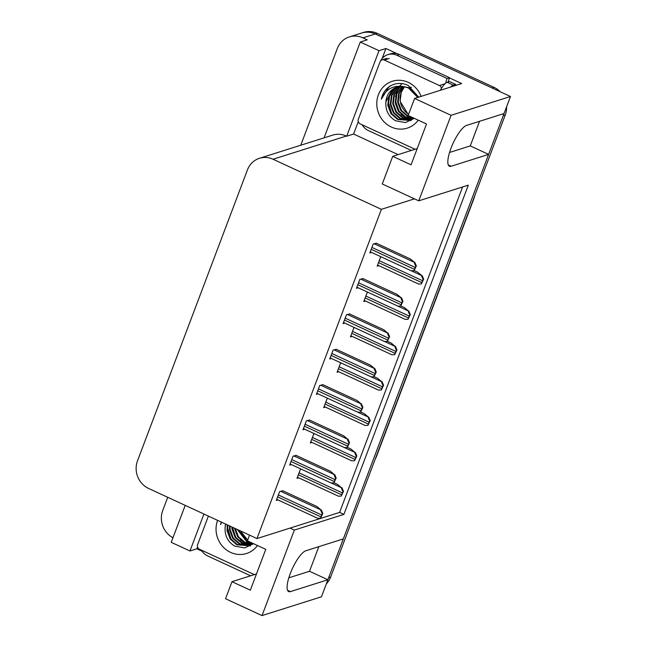 <?xml version="1.0" encoding="UTF-8"?>
<svg xmlns="http://www.w3.org/2000/svg" width="648" height="648" viewBox="0 0 648 648"><rect width="100%" height="100%" fill="white"/><g stroke="black" fill="none" stroke-linecap="round" stroke-linejoin="round"><path stroke-width="0.97" d="M262.019 615.6L294.338 530.072L343.902 514.39L468.31 185.158L418.746 200.84L451.065 115.303L510.494 96.503L504.055 113.546L466.576 125.404A22.478 6.31 114.8 0 0 450.968 148.327A22.478 6.31 114.8 0 0 449.42 166.236A22.478 6.31 114.8 0 0 451.138 166.252L488.616 154.402L343.327 538.909L305.84 550.768A22.478 6.31 114.8 0 0 290.231 573.683A22.478 6.31 114.8 0 0 288.692 591.592A22.478 6.31 114.8 0 0 290.409 591.616L327.888 579.758L321.449 596.8L262.019 615.6L225.544 598.736L231.984 581.693L250.347 590.182L265.777 549.334L247.423 540.845L249.577 535.143M202.111 551.229L196.871 548.807L197.551 547.009M398.115 154.621L353.597 134.039L358.279 121.646M382.134 58.506L385.916 48.511L397.208 53.727M449.493 77.906L461.684 83.543L414.59 98.439L408.151 115.482L426.514 123.971L411.075 164.827L392.712 156.338L382.271 183.975L414.461 198.855L381.372 209.328L273.043 159.238A21.076 19.594 -107.6 0 0 259.443 158.298A21.076 19.594 -107.6 0 0 247.439 169.898L137.506 460.833A21.076 19.594 -107.6 0 0 148.635 488.471L256.964 538.561L339.617 512.406L462.591 186.964M185.198 505.375L171.234 542.327L189.961 550.986L203.926 514.034M189.961 550.986L196.871 548.807M353.597 134.039L346.688 136.226L379.007 50.698L385.916 48.511M346.688 136.226L346.324 136.056A21.076 19.594 -107.6 0 0 332.732 135.108L259.443 158.298M379.007 50.698L360.28 42.039L324.081 137.846M300.769 145.225L337.3 48.527A21.076 19.594 72.4 0 1 349.304 36.928A21.076 19.594 72.4 0 1 362.904 37.867L367.189 39.852L360.28 42.039M172.976 537.727A21.076 19.594 72.4 0 1 162.729 510.527L167.727 497.3M451.065 115.303L414.59 98.439M349.304 36.928L361.641 33.024A21.076 19.594 72.4 0 1 375.233 33.971L510.494 96.503M288.822 577.822L309.525 571.269L318.824 546.653M309.525 571.269L327.888 579.758M449.55 152.458L470.254 145.905L479.552 121.298M470.254 145.905L488.616 154.402M256.478 573.942L231.984 581.693M417.207 148.586L392.712 156.338M381.372 209.328L256.964 538.561M418.746 200.84L414.461 198.855M339.617 512.406L343.902 514.39M294.338 530.072L290.053 528.088M376.504 243.308L373.208 243.996L369.83 252.939L371.507 252.404M363.139 278.672L359.843 279.361L356.465 288.295L358.15 287.761M336.417 349.394L333.121 350.082L329.743 359.016L331.428 358.49M323.06 384.75L319.756 385.447L316.378 394.381L318.063 393.846M309.695 420.115L306.391 420.803L303.021 429.745L304.698 429.211M296.33 455.479L293.034 456.168L289.656 465.102L291.341 464.575M349.782 314.029L346.478 314.726L343.1 323.66L344.785 323.125M282.974 490.836L279.669 491.532L276.291 500.467L277.976 499.932M381.397 256.973L380.53 257.248L377.152 266.182L378.837 265.656M368.032 292.337L367.165 292.613L363.787 301.547L365.472 301.012M341.31 363.058L340.443 363.334L337.065 372.268L338.75 371.733M327.953 398.423L327.078 398.698L323.7 407.633L325.385 407.098M314.588 433.779L313.721 434.055L310.343 442.989L312.028 442.463M354.675 327.694L353.808 327.969L350.43 336.911L352.107 336.377M301.223 469.144L300.356 469.419L296.978 478.354L298.663 477.819M503.917 113.594A21.076 19.594 72.4 0 1 503.253 115.652L328.682 577.652A21.076 19.594 72.4 0 1 327.775 579.709M494.1 87.391L377.201 33.348A21.076 19.594 72.4 0 0 363.609 32.4L361.641 33.024A21.076 19.594 72.4 0 1 375.233 33.971L492.132 88.015L494.1 87.391A21.076 19.594 72.4 0 1 500.28 91.781M506.598 106.815A21.076 19.594 72.4 0 1 505.229 115.028L330.658 577.028A21.076 19.594 72.4 0 1 326.333 583.872M334.084 482.792L337.592 484.412L341.739 487.871C341.31 488.138 341.723 489.337 342.986 491.484A3.515 0.988 114.8 0 0 342.363 492.869L341.642 494.78A3.515 0.988 114.8 0 0 341.245 496.093L338.604 496.166M341.99 487.79L343.489 491.322L341.245 496.093M343.489 491.322L342.986 491.484M282.52 490.625L316.904 506.525L321.06 509.984C320.622 510.243 321.035 511.45 322.299 513.589A3.515 0.988 114.8 0 0 321.675 514.982L320.954 516.893A3.515 0.988 114.8 0 0 320.558 518.206L317.917 518.279M321.303 509.903L322.801 513.435L320.558 518.206M322.801 513.435L322.299 513.589M455.228 85.585A14.054 3.945 -65.2 0 1 455.666 84.37L449.542 81.543L447.177 82.288A14.054 3.945 114.8 0 0 440.34 90.291M455.666 84.37L453.292 85.123A14.054 3.945 114.8 0 0 450.733 87.01M380.433 61.098A14.054 13.065 72.4 0 1 387.86 54.667L390.331 53.881A14.054 13.065 -107.6 0 1 395.539 53.411A14.054 13.065 72.4 0 1 399.387 54.513L449.574 77.72A14.054 13.065 -107.6 0 0 449.331 78.278A14.054 13.065 72.4 0 0 448.343 81.923M411.342 150.441L368.461 130.613A14.054 13.065 72.4 0 1 362.151 124.789M387.86 54.667A14.054 13.065 72.4 0 1 396.924 55.299L447.112 78.497L449.574 77.72M445.84 83.049A14.054 13.065 72.4 0 1 447.112 78.497M347.441 447.428L350.957 449.056L355.104 452.507C354.675 452.774 355.088 453.981 356.351 456.119A3.515 0.988 114.8 0 0 355.728 457.504L354.999 459.416A3.515 0.988 114.8 0 0 354.61 460.728L351.969 460.809M355.347 452.434L356.854 455.957L354.61 460.728M356.854 455.957L356.351 456.119M360.806 412.071L364.322 413.691L368.469 417.15C368.032 417.409 368.445 418.616 369.716 420.755A3.515 0.988 114.8 0 0 369.085 422.14L368.364 424.059A3.515 0.988 114.8 0 0 367.967 425.372L365.334 425.444M368.712 417.069L370.211 420.601L367.967 425.372M370.211 420.601L369.716 420.755M374.171 376.707L377.679 378.335L381.826 381.785C381.397 382.053 381.81 383.252 383.073 385.398A3.515 0.988 114.8 0 0 382.45 386.783L381.729 388.695A3.515 0.988 114.8 0 0 381.332 390.007L378.691 390.08M382.077 381.704L383.576 385.236L381.332 390.007M383.576 385.236L383.073 385.398M295.877 455.269L330.269 471.169L334.417 474.62C333.987 474.887 334.4 476.086 335.664 478.232A3.515 0.988 114.8 0 0 335.04 479.617L334.319 481.529A3.515 0.988 114.8 0 0 333.923 482.841L331.282 482.914M334.668 474.539L336.166 478.07L333.923 482.841M336.166 478.07L335.664 478.232M309.242 419.904L343.634 435.804L347.782 439.255C347.344 439.522 347.765 440.729 349.029 442.868A3.515 0.988 114.8 0 0 348.397 444.253L347.676 446.172A3.515 0.988 114.8 0 0 347.288 447.485L344.647 447.557M348.025 439.182L349.523 442.714L347.288 447.485M349.523 442.714L349.029 442.868M322.607 384.548L356.991 400.44L361.139 403.898C360.709 404.166 361.122 405.365 362.386 407.511A3.515 0.988 114.8 0 0 361.762 408.896L361.041 410.808A3.515 0.988 114.8 0 0 360.644 412.12L358.004 412.193M361.39 403.817L362.888 407.349L360.644 412.12M362.888 407.349L362.386 407.511M335.964 349.183L370.356 365.083L374.504 368.534C374.066 368.801 374.487 370.008 375.751 372.146A3.515 0.988 114.8 0 0 375.127 373.531L374.398 375.443A3.515 0.988 114.8 0 0 374.009 376.755L371.369 376.836M374.747 368.461L376.253 371.984L374.009 376.755M376.253 371.984L375.751 372.146M250.614 575.797L207.733 555.976A14.054 13.065 72.4 0 1 201.423 550.144M418.235 120.147A24.592 22.866 72.4 0 1 391.351 127.04A24.592 22.866 72.4 0 1 378.375 94.794A24.592 22.866 72.4 0 1 408.24 82.361A24.592 22.866 72.4 0 1 421.095 96.382M397.192 87.107L392.356 89.716L385.86 101.963C385.366 110.403 388.622 116.672 395.612 120.787L405.429 122.569L414.299 118.325M418.689 97.143L408.264 85.479C401.938 82.563 395.815 82.79 389.885 86.16C385.349 89.246 382.498 93.596 381.324 99.217C385.536 89.375 392.81 85.155 403.137 86.549A17.561 16.33 -107.6 0 0 396.965 87.172A17.561 16.33 -107.6 0 0 385.86 101.963M398.431 86.792L394.818 88.93L389.553 96.026L388.379 105.017L391.57 113.513L398.204 119.256L408.945 120.228M398.115 86.856L394.203 89.124L388.93 96.22L387.763 105.211L390.955 113.708L397.589 119.451L408.637 120.326L413.505 117.96M418.373 97.249L409.034 87.731L401.833 86.289M408.637 120.326L413.278 117.855L407.454 116.332L400.812 110.589L397.629 102.092L398.625 93.555L403.388 86.573M417.749 97.443L408.418 87.925L403.137 86.549M399.703 86.581L397.289 88.152L392.016 95.248L390.849 104.239L394.033 112.736L400.675 118.479L410.152 119.75M410.468 119.686L411.407 119.443M399.387 86.621L396.673 88.347L391.4 95.442L390.226 104.433L393.417 112.93L400.051 118.673L409.852 119.88M410.168 119.807L414.072 118.219M411.391 87.383L410.881 87.148M401.015 86.476L399.751 87.375L394.478 94.47L393.312 103.461L396.503 111.958L403.137 117.693L411.326 119.167M400.683 86.492L399.136 87.569L393.863 94.665L392.696 103.656L395.879 112.153L402.521 117.887L411.035 119.321M411.359 119.281L412.322 119.102M412.638 119.029L413.57 118.762M402.351 86.484L396.949 93.685L395.774 102.676L398.966 111.173L405.599 116.915L412.46 118.463M402.011 86.476L396.333 93.887L395.159 102.878L398.35 111.367L404.984 117.11L412.177 118.649M403.745 86.613L399.176 93.539L398.245 101.898L401.428 110.395L408.07 116.138L412.557 117.523M408.596 114.299A17.561 16.33 72.4 0 1 401.266 92.324L400.091 101.315L408.434 114.737M415.076 149.259L360.191 123.881A3.515 3.264 72.4 0 1 358.344 119.281L380.044 61.827A3.515 3.264 72.4 0 1 384.313 60.053L439.401 85.52A3.515 3.264 72.4 0 1 441.45 88.395M439.401 85.52L444.325 83.957A3.515 3.264 72.4 0 1 444.65 84.135M401.266 92.324L404.465 86.719M401.979 83.592L399.727 86.079M399.128 86.897L398.212 88.347M397.71 89.278L395.483 96.601M401.088 114.485L406.677 118.908M407.535 119.345L408.912 119.937M409.123 120.018L411.14 120.65M395.653 100.124L395.798 101.963L399.265 111.602M388.249 102.465L391.87 113.943M391.473 85.301L388.751 87.099L381.324 99.217M257.507 545.503A24.592 22.866 72.4 0 1 230.623 552.404A24.592 22.866 72.4 0 1 217.574 520.344M225.707 524.102L225.123 527.318C224.637 535.758 227.885 542.036 234.884 546.143L244.693 547.925L253.571 543.688M227.78 525.066L227.651 530.38L230.842 538.877L237.476 544.612L248.216 545.584M227.246 524.815L227.035 530.574L230.218 539.071L236.86 544.806L247.909 545.689L252.777 543.316M247.909 545.689L252.55 543.218L246.718 541.688L237.241 529.44M230.032 526.103L230.113 529.602L233.304 538.091L239.938 543.834L249.423 545.114M249.739 545.041L250.679 544.806M229.457 525.836L229.497 529.797L232.689 538.285L239.323 544.028L249.124 545.243M249.44 545.162L253.344 543.583M232.462 527.229L235.767 537.314L242.409 543.056L250.59 544.523M231.838 526.937L231.968 529.011L235.151 537.508L241.793 543.251L250.306 544.685M250.63 544.636L251.586 544.458M251.902 544.385L252.841 544.126M235.103 528.452L238.359 536.714L244.871 542.271L251.732 543.818M234.422 528.136L237.622 536.73L244.256 542.465L251.448 544.012M237.986 529.78L247.342 541.493L251.829 542.878M247.868 539.654A17.561 16.33 72.4 0 1 240.764 531.068M240.351 530.874L247.698 540.092M225.642 524.078A17.561 16.33 -107.6 0 0 225.123 527.318M254.348 574.614L199.463 549.245A3.515 3.264 72.4 0 1 197.608 544.636L208.397 516.1M221.251 522.045L220.595 524.58L221.632 522.223M240.351 539.849L245.948 544.271M246.807 544.701L248.184 545.3M248.613 545.462L250.411 546.013M235.248 528.517L238.537 536.957M227.521 527.828L231.142 539.298M221.292 522.061L220.595 524.58M387.528 341.35L391.044 342.97L395.191 346.421C394.754 346.688 395.175 347.895 396.438 350.033A3.515 0.988 114.8 0 0 395.815 351.419L395.086 353.338A3.515 0.988 114.8 0 0 394.697 354.65L392.056 354.723M395.434 346.348L396.941 349.88L394.697 354.65M396.941 349.88L396.438 350.033M400.893 305.986L404.401 307.606L408.556 311.064C408.119 311.332 408.532 312.53 409.795 314.677A3.515 0.988 114.8 0 0 409.171 316.062L408.451 317.974A3.515 0.988 114.8 0 0 408.054 319.286L405.413 319.359M408.799 310.983L410.297 314.515L408.054 319.286M410.297 314.515L409.795 314.677M414.258 270.621L417.766 272.249L421.913 275.7C421.484 275.967 421.897 277.166 423.16 279.312A3.515 0.988 114.8 0 0 422.536 280.697L421.816 282.609A3.515 0.988 114.8 0 0 421.419 283.921L418.778 284.002M422.164 275.627L423.662 279.15L421.419 283.921M423.662 279.15L423.16 279.312M349.329 313.818L383.721 329.719L387.869 333.177C387.431 333.437 387.844 334.643 389.116 336.782A3.515 0.988 114.8 0 0 388.484 338.167L387.763 340.087A3.515 0.988 114.8 0 0 387.366 341.399L384.734 341.472M388.112 333.096L389.61 336.628L387.366 341.399M389.61 336.628L389.116 336.782M362.686 278.462L397.078 294.362L401.225 297.813C400.796 298.08 401.209 299.279 402.473 301.425A3.515 0.988 114.8 0 0 401.849 302.81L401.128 304.722A3.515 0.988 114.8 0 0 400.731 306.034L398.091 306.107M401.476 297.732L402.975 301.263L400.731 306.034M402.975 301.263L402.473 301.425M376.051 243.097L410.443 258.998L414.59 262.448C414.153 262.715 414.574 263.922 415.838 266.061A3.515 0.988 114.8 0 0 415.214 267.446L414.485 269.366A3.515 0.988 114.8 0 0 414.096 270.678L411.456 270.751M414.833 262.375L416.34 265.907L414.096 270.678M416.34 265.907L415.838 266.061M287.566 590.304L290.409 591.616M448.295 164.94L451.138 166.252M362.904 37.867L377.201 33.348M273.043 159.238L346.324 136.056M473.672 198.547A7.023 1.677 20.7 0 0 474.053 198.223L376.472 456.484A7.023 1.677 -159.3 0 1 376.083 456.808M505.229 115.028L503.253 115.652M330.658 577.028L328.682 577.652M298.339 474.757L341.642 494.78M299.06 472.846L342.363 492.869M331.209 483.003L341.739 487.871M277.652 496.87L320.954 516.893M278.373 494.959L321.675 514.982M280.544 491.249L321.06 509.984M396.924 55.299L399.387 54.513M453.292 85.123L447.177 82.288M311.696 439.401L354.999 459.416M312.425 437.481L355.728 457.504M344.574 447.638L355.104 452.507M325.061 404.036L368.364 424.059M325.782 402.125L369.085 422.14M357.931 412.274L368.469 417.15M338.426 368.68L381.729 388.695M339.147 366.76L382.45 386.783M371.296 376.917L381.826 381.785M291.017 461.514L334.319 481.529M291.738 459.594L335.04 479.617M293.909 455.892L334.417 474.62M304.374 426.149L347.676 446.172M305.095 424.238L348.397 444.253M307.265 420.528L347.782 439.255M317.739 390.785L361.041 410.808M318.46 388.873L361.762 408.896M320.63 385.171L361.139 403.898M331.096 355.428L374.398 375.443M331.825 353.508L375.127 373.531M333.995 349.807L374.504 368.534M395.661 101.08A26.714 24.843 -107.6 0 0 395.807 102.036M384.313 60.053L389.246 58.49M351.783 333.315L395.086 353.338M352.512 331.403L395.815 351.419M384.661 341.553L395.191 346.421M365.148 297.95L408.451 317.974M365.869 296.039L409.171 316.062M398.018 306.196L408.556 311.064M378.513 262.594L421.816 282.609M379.234 260.674L422.536 280.697M411.383 270.832L421.913 275.7M344.461 320.063L387.763 340.087M345.182 318.152L388.484 338.167M347.352 314.442L387.869 333.177M357.826 284.707L401.128 304.722M358.546 282.787L401.849 302.81M360.717 279.086L401.225 297.813M371.183 249.342L414.485 269.366M371.911 247.431L415.214 267.446M374.082 243.721L414.59 262.448M376.472 456.484L374.941 459.829M475.138 194.675L474.053 198.223M297.4 477.236L338.507 496.238M276.712 499.349L317.82 518.351M310.765 441.879L351.864 460.882M324.122 406.515L365.229 425.517M337.486 371.15L378.594 390.161M290.077 463.992L331.177 482.995M303.442 428.628L344.542 447.63M316.799 393.263L357.907 412.266M330.164 357.907L371.264 376.909M382.045 59.9L386.978 58.336M350.851 335.794L391.951 354.796M364.208 300.429L405.316 319.432M377.573 265.072L418.673 284.075M343.521 322.542L384.629 341.545M356.886 287.177L397.994 306.188M370.251 251.821L411.35 270.824"/></g></svg>
